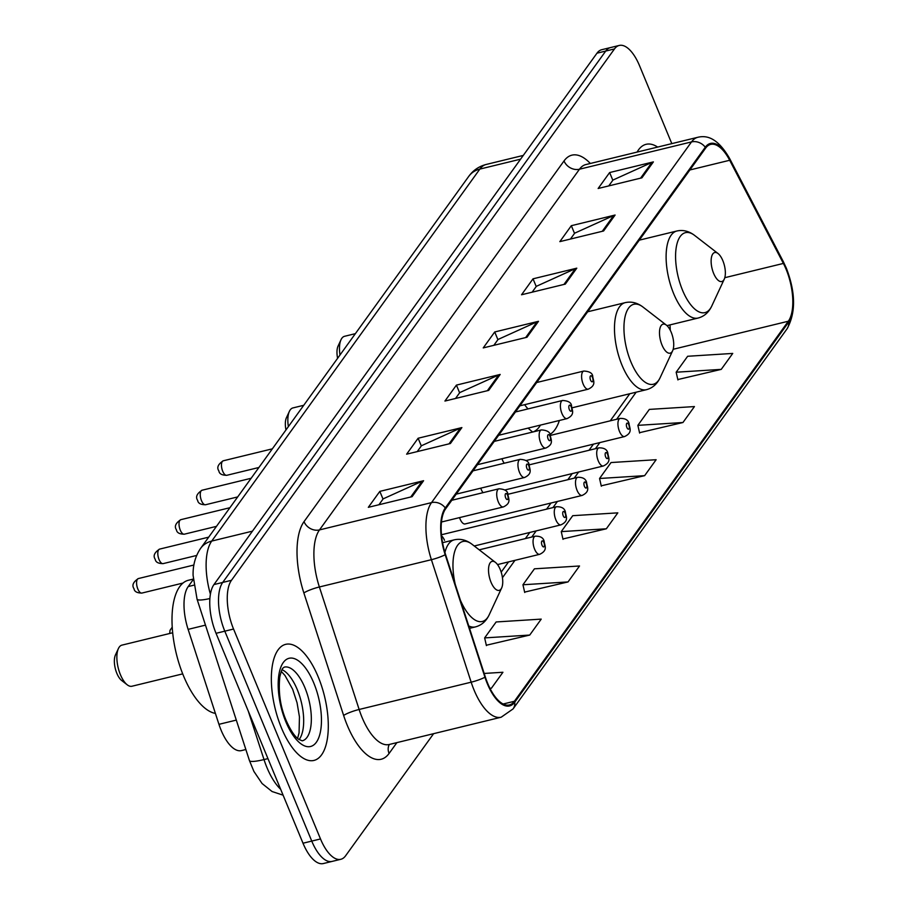 <?xml version="1.0" encoding="UTF-8"?>
<svg xmlns="http://www.w3.org/2000/svg" width="909" height="909" viewBox="0 0 909 909"><rect width="100%" height="100%" fill="white"/><g stroke="black" fill="none" stroke-linecap="round" stroke-linejoin="round"><path stroke-width="1.36" d="M444.524 540.332A9.329 3.977 76.3 0 0 441.581 535.924M501.973 458.727A9.329 3.977 76.3 0 0 502.438 459.988A9.329 3.977 76.3 0 0 504.256 463.226M480.747 488.167A9.329 3.977 76.3 0 0 481.225 489.428A9.329 3.977 76.3 0 0 483.043 492.667M459.534 517.607A9.329 3.977 76.3 0 0 459.999 518.869A9.329 3.977 76.3 0 0 465.078 523.948L582.146 495.428A9.329 3.977 -103.7 0 1 577.067 490.349A9.329 3.977 -103.7 0 1 577.726 477.293C582.942 477.18 585.907 478.963 586.646 482.656C586.896 486.667 590.805 491.303 582.146 495.428M516.017 411.175A65.959 28.088 76.3 0 0 516.335 411.754M528.152 428.082A65.959 28.088 76.3 0 0 532.742 432.025M549.922 434.422A65.959 28.088 76.3 0 0 559.365 420.481M245.862 749.516L241.453 750.595A37.337 15.896 -103.7 0 1 218.944 724.325L188.118 629.369A37.337 15.896 -103.7 0 1 188.208 586.566L193.242 579.578M671.808 143.633L639.561 65.778A37.337 15.896 76.3 0 0 619.234 45.45L601.724 49.711A37.337 15.896 76.3 0 0 596.974 53.188L213.956 584.567A37.337 15.896 76.3 0 0 216.047 633.312L303.004 843.222A37.337 15.896 76.3 0 0 323.331 863.55L332.08 861.414A37.337 15.896 76.3 0 1 311.753 841.086A37.337 15.896 76.3 0 0 332.08 861.414L340.83 859.289A37.337 15.896 76.3 0 0 345.579 855.812L433.616 733.665M610.484 47.586A37.337 15.896 76.3 0 0 605.735 51.052L222.705 582.442A37.337 15.896 76.3 0 0 224.807 631.176L311.753 841.086L224.807 631.176A37.337 15.896 76.3 0 1 222.705 582.442L605.735 51.052A37.337 15.896 76.3 0 1 610.484 47.586M657.661 147.076A59.733 25.429 76.3 0 0 646.106 144.315A59.733 25.429 76.3 0 0 637.107 152.076A59.733 25.429 76.3 0 1 646.106 144.315A59.733 25.429 76.3 0 1 657.661 147.076M318.207 676.875A59.733 25.429 76.3 0 0 285.676 644.345A59.733 25.429 76.3 0 0 281.438 727.893A59.733 25.429 76.3 0 0 313.957 760.424A59.733 25.429 76.3 0 0 318.207 676.875A59.733 25.429 76.3 0 0 285.676 644.345A59.733 25.429 76.3 0 0 281.438 727.893A59.733 25.429 76.3 0 0 313.957 760.424A59.733 25.429 76.3 0 0 318.207 676.875M786.092 269.246A39.826 16.953 -103.7 0 1 788.33 321.229L514.392 701.271A39.826 16.953 -103.7 0 1 509.324 704.975A39.826 16.953 -103.7 0 1 485.315 676.955L445.546 554.467A39.826 16.953 -103.7 0 1 445.649 508.813L705.645 148.099A39.826 16.953 -103.7 0 1 710.702 144.395A39.826 16.953 -103.7 0 1 729.688 160.268L783.388 263.428A39.826 16.953 -103.7 0 1 786.092 269.246M786.399 268.814A40.814 17.385 76.3 0 0 783.626 262.849L729.927 159.7A40.814 17.385 76.3 0 0 705.282 147.224L445.285 507.938A40.814 17.385 76.3 0 0 445.183 554.729L484.952 677.228A40.814 17.385 76.3 0 0 514.755 702.146L788.694 322.104A40.814 17.385 76.3 0 0 786.399 268.814M486.326 645.242L529.731 635.061L541.219 619.12L496.144 621.961L484.645 637.902L486.406 645.617M524.629 592.1L568.034 581.93L579.522 565.989L534.435 568.818L522.948 584.76L524.709 592.486M677.83 379.553L721.246 369.372L732.734 353.431L687.647 356.271L676.16 372.213L677.921 379.928M639.527 432.695L682.943 422.515L694.431 406.573L649.344 409.402L637.857 425.344L639.618 433.07M601.224 485.826L644.64 475.657L656.128 459.715L611.041 462.545L599.554 478.486L601.315 486.201M562.921 538.969L606.337 528.788L617.825 512.846L572.738 515.687L561.251 531.617L563.012 539.344M619.234 45.45A37.337 15.896 76.3 0 0 614.484 48.927L231.465 580.306A37.337 15.896 76.3 0 0 233.556 629.039L320.502 838.95A37.337 15.896 76.3 0 0 340.83 859.289M450.398 443.524L406.63 454.182L418.129 438.24L461.886 427.582L450.398 443.524M412.095 496.666L368.327 507.324L379.826 491.383L423.583 480.725L412.095 496.666M565.296 284.108L521.539 294.766L533.026 278.824L576.795 268.166L565.296 284.108M603.599 230.977L559.842 241.635L571.329 225.693L615.098 215.035L603.599 230.977M641.902 177.834L598.145 188.493L609.632 172.551L653.389 161.893L641.902 177.834M488.701 390.381L444.933 401.051L456.42 385.109L500.189 374.44L488.701 390.381M526.993 337.25L483.236 347.908L494.723 331.967L538.492 321.309L526.993 337.25M490.053 688.545L491.428 688.204L502.927 672.262L484.167 673.444M494.723 331.967L497.916 339.671M493.837 345.329L498.075 339.455L537.026 321.809A9.954 8.465 35.8 0 1 538.492 321.309M456.42 385.109L459.613 392.802M455.534 398.46L459.772 392.586L498.723 374.951A9.954 8.465 35.8 0 1 500.189 374.44M609.632 172.551L612.825 180.255M608.746 185.913L612.973 180.039L651.935 162.393A9.954 8.465 35.8 0 1 653.389 161.893M571.329 225.693L574.522 233.386M570.443 239.056L574.681 233.17L613.632 215.535A9.954 8.465 35.8 0 1 615.098 215.035M533.026 278.824L536.219 286.528M532.14 292.187L536.378 286.312L575.329 268.666A9.954 8.465 35.8 0 1 576.795 268.166M379.826 491.383L383.007 499.075M378.928 504.745L383.166 498.859L422.117 481.225A9.954 8.465 35.8 0 1 423.583 480.725M418.129 438.24L421.31 445.944M417.231 451.603L421.469 445.728L460.42 428.082A9.954 8.465 35.8 0 1 461.886 427.582M606.337 528.788L561.251 531.617M644.64 475.657L599.554 478.486M682.943 422.515L637.857 425.344M721.246 369.372L676.16 372.213M568.034 581.93L522.948 584.76M529.731 635.061L484.645 637.902M491.428 688.204L489.928 688.295M713.645 273.416A14.93 6.363 76.3 0 0 724.268 279.131A14.93 6.363 76.3 0 0 722.837 260.656A14.93 6.363 76.3 0 0 718.03 253.52A14.93 6.363 76.3 0 0 711.52 257.065A14.93 6.363 76.3 0 0 713.645 273.416M355.374 333.66L344.556 336.296A21.157 9.01 76.3 0 0 341.023 339.716A21.157 9.01 76.3 0 0 340 354.976M341.023 339.716L338.057 346.09A14.93 6.363 76.3 0 0 337.603 358.305M662.013 345.045A14.93 6.363 76.3 0 0 672.637 350.76A14.93 6.363 76.3 0 0 671.206 332.285A14.93 6.363 76.3 0 0 666.399 325.149A14.93 6.363 76.3 0 0 659.889 328.694A14.93 6.363 76.3 0 0 662.013 345.045M524.618 404.675A44.802 19.078 76.3 0 0 528.004 408.902M533.151 431.923A59.108 25.168 76.3 0 0 540.48 425.082M303.742 405.289L292.925 407.925A21.157 9.01 76.3 0 0 289.392 411.345A21.157 9.01 76.3 0 0 288.369 426.605M289.392 411.345L286.426 417.72A14.93 6.363 76.3 0 0 285.971 429.934M172.687 632.766L121.942 645.129A21.157 9.01 76.3 0 0 118.409 648.549L115.454 654.923A14.93 6.363 76.3 0 0 116.875 673.399A14.93 6.363 76.3 0 0 121.692 680.523L127.249 684.829A21.157 9.01 76.3 0 0 131.953 686.238L182.698 673.876M118.409 648.549A21.157 9.01 76.3 0 0 120.431 674.717A21.157 9.01 76.3 0 0 127.249 684.829M491.03 582.249A14.93 6.363 76.3 0 0 501.654 587.964A14.93 6.363 76.3 0 0 500.223 569.5A14.93 6.363 76.3 0 0 495.416 562.364A14.93 6.363 76.3 0 0 488.917 565.898A14.93 6.363 76.3 0 0 491.03 582.249M193.208 579.101L188.424 580.26A68.448 29.145 76.3 0 0 183.561 675.989A68.448 29.145 76.3 0 0 215.399 713.406M193.822 585.191L188.208 586.566M205.479 625.131L188.118 629.369M236.306 720.098L218.944 724.325M248.271 711.088L264.008 759.572A49.779 21.191 76.3 0 0 266.916 767.491A49.779 21.191 76.3 0 0 280.665 789.296M267.95 758.617L264.008 759.572A24.884 3.909 162 0 1 249.452 760.594L197.048 599.156L193.094 575.42C192.833 565.239 195.333 556.217 200.594 548.388A24.884 21.157 35.8 0 1 211.729 541.071L252.463 531.151M596.974 53.188L614.484 48.927M303.004 843.222L320.502 838.95M216.047 633.312L233.556 629.039M213.956 584.567L231.465 580.306M200.594 548.388L468.726 176.403C473.134 170.313 478.952 166.336 486.19 164.461A49.779 21.191 76.3 0 0 479.85 169.085L520.584 159.166M468.726 176.403A24.884 21.157 35.8 0 1 479.85 169.085L211.729 541.071A49.779 21.191 76.3 0 0 210.399 594.202M209.888 598.542A24.884 3.909 162 0 1 197.048 599.156M788.33 321.229L673.171 349.283M670.263 330.251A39.826 16.953 76.3 0 0 669.956 324.911M396.892 742.619L389.075 753.47A12.442 10.578 35.8 0 1 389.325 744.46M389.075 753.47A62.221 26.497 -103.7 0 1 347.283 725.371A62.221 26.497 -103.7 0 1 343.636 715.474L303.879 592.975A62.221 26.497 -103.7 0 1 304.026 521.641L564.023 160.938A62.221 26.497 -103.7 0 1 590.327 163.472M484.952 677.228A12.442 1.954 162 0 1 471.169 682.182L359.135 709.474A49.779 21.191 76.3 0 0 362.043 717.394A49.779 21.191 76.3 0 0 389.154 744.505L389.007 744.539M514.755 702.146A12.442 10.578 35.8 0 1 513.074 708.918L787.012 328.876C795.943 312.821 795.716 292.562 786.319 268.098L783.331 261.667A12.442 5.624 152.5 0 1 783.626 262.849M445.285 507.938A12.442 10.578 -144.2 0 0 431.514 502.62L691.51 141.918A12.442 10.578 35.8 0 1 705.282 147.224M445.183 554.729A12.442 1.954 162 0 1 431.4 559.694A49.779 21.191 -103.7 0 1 431.514 502.62L319.491 529.913A49.779 21.191 76.3 0 0 319.377 586.975L359.135 709.474A12.442 1.954 -18 0 0 343.636 715.474M783.331 261.667L729.62 158.507A12.442 5.624 152.5 0 1 729.927 159.7M564.023 160.938A12.442 10.578 35.8 0 0 579.487 169.21L691.51 141.918A49.779 21.191 -103.7 0 1 697.851 137.282L585.816 164.574A49.779 21.191 76.3 0 0 579.487 169.21L319.491 529.913A12.442 10.578 35.8 0 1 304.026 521.641M513.074 708.918L501.177 717.212A49.779 21.191 -103.7 0 1 471.169 682.182L431.4 559.694L319.377 586.975A12.442 1.954 -18 0 0 303.879 592.975M787.012 328.876A12.442 10.578 -144.2 0 0 788.694 322.104M514.392 701.271L503.12 704.02M502.45 577.704L514.971 560.33M531.765 537.026L536.185 530.89M552.979 507.586L557.41 501.461M574.204 478.157L578.624 472.021M595.418 448.716L599.849 442.581M616.643 419.276L636.164 392.188M783.388 263.428L724.791 277.7M729.688 160.268L689.886 169.96M525.663 337.569L537.026 321.809M563.966 284.437L575.329 268.666M602.269 231.295L613.632 215.535M640.572 178.164L651.935 162.393M487.36 390.711L498.723 374.951M449.057 443.853L460.42 428.082M410.754 496.984L422.117 481.225M639.288 240.158L676.853 231.011C683.034 229.636 688.954 231.102 694.612 235.42A41.155 17.521 76.3 0 0 676.671 245.18A41.155 17.521 76.3 0 0 682.523 290.221A41.155 17.521 76.3 0 0 711.792 305.981L724.268 279.131M676.853 231.011A44.802 19.078 76.3 0 0 673.671 293.664A44.802 19.078 76.3 0 0 698.055 318.059C704.18 316.446 708.759 312.412 711.792 305.981M587.657 311.787L625.222 302.64C631.403 301.265 637.323 302.731 642.981 307.049A41.155 17.521 76.3 0 0 625.04 316.809A41.155 17.521 76.3 0 0 630.891 361.85A41.155 17.521 76.3 0 0 660.161 377.61L672.637 350.76M625.222 302.64A44.802 19.078 76.3 0 0 622.04 365.293A44.802 19.078 76.3 0 0 646.424 389.688C652.548 388.075 657.127 384.041 660.161 377.61M460.397 600.213A41.155 17.521 76.3 0 0 489.19 614.814L501.654 587.964M468.76 625.96A44.802 19.078 76.3 0 0 475.441 626.903C481.565 625.278 486.145 621.256 489.19 614.814M442.569 542.684L454.239 539.844A44.802 19.078 76.3 0 0 444.921 552.456M454.239 539.844C460.42 538.469 466.34 539.935 471.998 544.252A41.155 17.521 76.3 0 0 455.25 584.351M299.084 739.596A37.928 16.146 76.3 0 0 297.277 689.647A37.928 16.146 76.3 0 0 282.051 669.683M304.935 687.783A37.928 16.146 76.3 0 0 284.278 667.126L283.21 667.945C282.369 668.104 281.233 671.092 279.802 676.91C278.222 692.419 280.358 706.952 286.176 720.507C290.482 730.188 294.618 736.426 298.606 739.256L302.231 740.835A37.928 16.146 76.3 0 0 304.935 687.783M285.846 721.769A45.393 19.328 76.3 0 0 316.343 742.267A45.393 19.328 76.3 0 0 313.787 683A45.393 19.328 76.3 0 0 283.301 662.502A45.393 19.328 76.3 0 0 285.846 721.769M619.506 431.468A9.329 3.977 -103.7 0 1 620.165 418.413C625.381 418.299 628.346 420.083 629.085 423.776C629.335 427.787 633.243 432.423 624.585 436.559A9.329 3.977 -103.7 0 1 619.506 431.468M628.801 424.821A3.113 1.329 76.3 0 0 626.71 423.424A3.113 1.329 76.3 0 0 626.88 427.48A3.113 1.329 76.3 0 0 628.971 428.889A3.113 1.329 76.3 0 0 628.801 424.821M598.281 460.908A9.329 3.977 -103.7 0 1 598.94 447.853C604.155 447.739 607.132 449.523 607.86 453.216C608.121 457.227 612.018 461.863 603.36 465.987A9.329 3.977 -103.7 0 1 598.281 460.908M607.587 454.261A3.113 1.329 76.3 0 0 605.496 452.852A3.113 1.329 76.3 0 0 605.667 456.92A3.113 1.329 76.3 0 0 607.757 458.329A3.113 1.329 76.3 0 0 607.587 454.261M586.362 483.702A3.113 1.329 76.3 0 0 584.271 482.293A3.113 1.329 76.3 0 0 584.453 486.36A3.113 1.329 76.3 0 0 586.532 487.758A3.113 1.329 76.3 0 0 586.362 483.702M555.842 519.789A9.329 3.977 -103.7 0 1 556.501 506.733C561.717 506.62 564.694 508.404 565.421 512.085C565.682 516.107 569.579 520.743 560.921 524.868A9.329 3.977 -103.7 0 1 555.842 519.789M565.148 513.142A3.113 1.329 76.3 0 0 563.057 511.733A3.113 1.329 76.3 0 0 563.228 515.801A3.113 1.329 76.3 0 0 565.318 517.198A3.113 1.329 76.3 0 0 565.148 513.142M534.628 549.229A9.329 3.977 -103.7 0 1 535.287 536.174C540.503 536.049 543.468 537.844 544.207 541.525C544.457 545.536 548.366 550.172 539.707 554.308A9.329 3.977 -103.7 0 1 534.628 549.229M543.923 542.582A3.113 1.329 76.3 0 0 541.832 541.173A3.113 1.329 76.3 0 0 542.014 545.23A3.113 1.329 76.3 0 0 544.093 546.639A3.113 1.329 76.3 0 0 543.923 542.582M222.716 471.237A7.465 3.181 76.3 0 0 226.784 475.305C221.91 475.271 219.274 473.828 218.887 470.964C216.581 467.612 218.035 464.226 223.25 460.795A7.465 3.181 76.3 0 0 222.716 471.237M519.868 405.834L588.248 389.177A9.329 3.977 -103.7 0 1 583.169 384.087A9.329 3.977 -103.7 0 1 583.828 371.042L536.662 382.53M590.555 380.098A3.113 1.329 76.3 0 0 592.645 381.507A3.113 1.329 76.3 0 0 592.475 377.44A3.113 1.329 76.3 0 0 590.384 376.042A3.113 1.329 76.3 0 0 590.555 380.098M201.503 500.677A7.465 3.181 76.3 0 0 205.559 504.745C200.684 504.711 198.048 503.268 197.662 500.404C195.355 497.053 196.81 493.667 202.025 490.235A7.465 3.181 76.3 0 0 201.503 500.677M498.655 435.275L567.034 418.617A9.329 3.977 -103.7 0 1 561.955 413.527A9.329 3.977 -103.7 0 1 562.614 400.471L515.448 411.97M569.329 409.539A3.113 1.329 76.3 0 0 571.42 410.948A3.113 1.329 76.3 0 0 571.25 406.88A3.113 1.329 76.3 0 0 569.159 405.482A3.113 1.329 76.3 0 0 569.329 409.539M180.277 530.117A7.465 3.181 76.3 0 0 184.345 534.185C179.471 534.151 176.835 532.708 176.448 529.845C174.142 526.493 175.596 523.095 180.811 519.675A7.465 3.181 76.3 0 0 180.277 530.117M477.43 464.704L545.809 448.046A9.329 3.977 -103.7 0 1 540.73 442.967A9.329 3.977 -103.7 0 1 541.389 429.912L494.223 441.399M548.116 438.979A3.113 1.329 76.3 0 0 550.206 440.388A3.113 1.329 76.3 0 0 550.036 436.32A3.113 1.329 76.3 0 0 547.945 434.922A3.113 1.329 76.3 0 0 548.116 438.979M159.064 559.558A7.465 3.181 76.3 0 0 163.12 563.625C158.246 563.591 155.609 562.137 155.223 559.285C152.917 555.922 154.371 552.536 159.586 549.116A7.465 3.181 76.3 0 0 159.064 559.558M456.216 494.144L524.595 477.486A9.329 3.977 -103.7 0 1 519.516 472.407A9.329 3.977 -103.7 0 1 520.175 459.352L473.01 470.839M526.902 468.419A3.113 1.329 76.3 0 0 528.981 469.817A3.113 1.329 76.3 0 0 528.811 465.76A3.113 1.329 76.3 0 0 526.72 464.351A3.113 1.329 76.3 0 0 526.902 468.419M137.838 588.998A7.465 3.181 76.3 0 0 141.906 593.066C137.032 593.032 134.396 591.577 134.009 588.725C131.703 585.362 133.157 581.976 138.373 578.556A7.465 3.181 76.3 0 0 137.838 588.998M441.456 522.016L503.37 506.927A9.329 3.977 -103.7 0 1 498.291 501.848A9.329 3.977 -103.7 0 1 498.95 488.792L451.784 500.28M505.677 497.859A3.113 1.329 76.3 0 0 507.767 499.257A3.113 1.329 76.3 0 0 507.597 495.2A3.113 1.329 76.3 0 0 505.506 493.792A3.113 1.329 76.3 0 0 505.677 497.859M283.097 795.17L272.086 791.534L262.087 783.535L253.906 771.434L249.452 760.594M486.19 164.461L523.289 155.416M729.62 158.507C716.837 136.316 705.566 135.464 697.851 137.282M501.177 717.212L389.154 744.505M501.189 572.136L508.563 561.898M525.368 538.582L529.788 532.458M546.582 509.154L551.002 503.018M567.807 479.713L572.227 473.578M589.021 450.273L593.441 444.137M610.246 420.833L629.767 393.756M666.967 325.638L698.055 318.059M718.03 253.52L694.612 235.42M572.159 407.777L646.424 389.688M666.399 325.149L642.981 307.049M469.533 628.346L475.441 626.903M495.416 562.364L471.998 544.252M297.584 738.415L299.061 732.893L299.447 716.894L297.061 702.793L292.675 689.317L284.971 675.467L281.267 671.41M550.365 435.422L620.165 418.413M525.993 460.568L624.585 436.559M529.152 464.863L598.94 447.853M504.779 490.008L603.36 465.987M507.926 494.291L577.726 477.293M441.467 534.753L556.501 506.733M474.237 545.991L560.921 524.868M172.233 627.142L170.017 630.335L169.688 633.493M479.213 549.831L535.287 536.174M497.53 564.58L539.707 554.308M226.784 475.305L258.906 467.487M588.248 389.177C596.906 385.041 593.009 380.405 592.748 376.394C592.52 373.179 589.555 371.395 583.828 371.042M223.25 460.795L272.348 448.841M205.559 504.745L237.692 496.916M567.034 418.617C575.692 414.481 571.784 409.845 571.534 405.834C571.307 402.619 568.33 400.835 562.614 400.471M202.025 490.235L251.123 478.282M184.345 534.185L216.467 526.356M545.809 448.046C554.467 443.922 550.57 439.286 550.309 435.275C550.081 432.059 547.116 430.275 541.389 429.912M180.811 519.675L229.909 507.711M163.12 563.625L196.651 555.456M524.595 477.486C533.253 473.362 529.345 468.726 529.095 464.715C528.868 461.499 525.891 459.715 520.175 459.352M159.586 549.116L208.684 537.151M141.906 593.066L183.016 583.044M503.37 506.927C512.028 502.802 508.131 498.166 507.87 494.155C507.654 490.94 504.677 489.156 498.95 488.792M138.373 578.556L193.901 565.023"/></g></svg>
